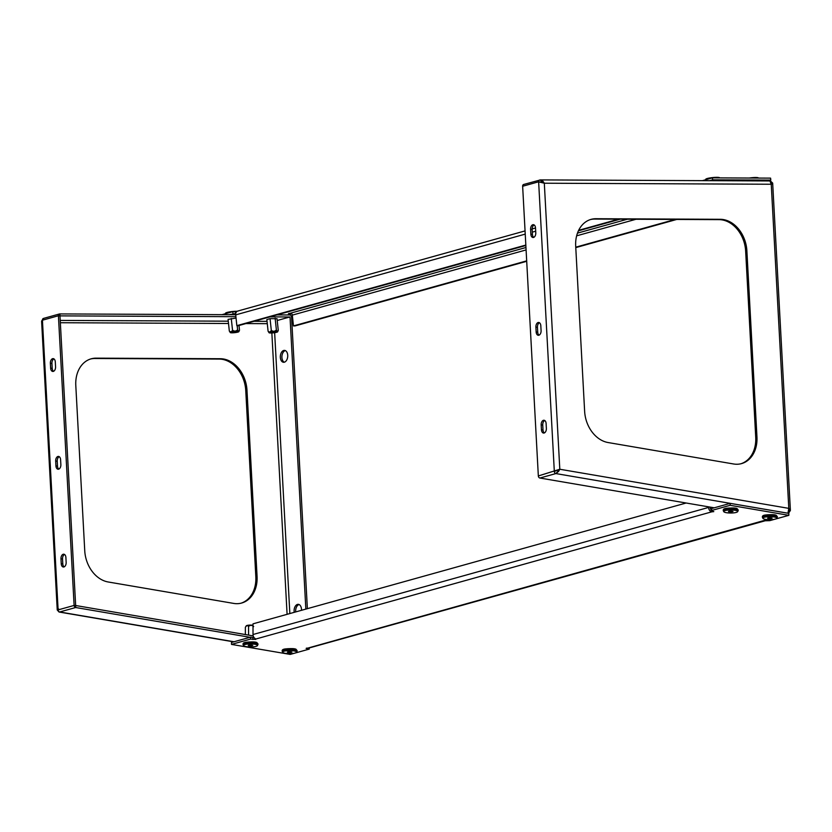 <?xml version="1.0" encoding="UTF-8"?>
<svg xmlns="http://www.w3.org/2000/svg" width="832" height="832" viewBox="0 0 832 832"><rect width="100%" height="100%" fill="white"/><g stroke="black" fill="none" stroke-linecap="round" stroke-linejoin="round"><path stroke-width="1.25" d="M284.305 362.211A5.97 3.682 95 0 1 281.913 357.5A5.97 3.682 95 0 1 285.324 350.584M287.726 355.306A5.97 3.682 -85 0 0 284.554 350.386A5.97 3.682 -85 0 0 280.342 357.354A5.97 3.682 -85 0 0 283.514 362.274A5.97 3.682 -85 0 0 287.726 355.306M295.703 611.926A5.97 3.682 95 0 1 295.662 611.447A5.97 3.682 95 0 1 299.083 604.542M301.475 610.314A5.97 3.682 -85 0 0 301.475 609.253A5.97 3.682 -85 0 0 298.314 604.334A5.97 3.682 -85 0 0 294.102 611.312A5.97 3.682 -85 0 0 294.216 612.342M235.227 603.616A29.858 22.901 -105.6 0 1 233.667 603.408L108.191 581.984A29.858 22.901 -105.6 0 1 84.75 550.784L75.795 385.507A29.858 22.901 -105.6 0 1 91.198 358.81A29.858 22.901 -105.6 0 1 96.075 358.155L220.418 358.727A29.858 22.901 -105.6 0 1 246.979 390.198L257.067 576.337A29.858 22.901 -105.6 0 1 241.665 603.034A29.858 22.901 -105.6 0 1 235.227 603.616M307.372 608.67L291.574 317.075A1.986 1.529 74.4 0 0 289.806 314.974L276.952 314.912M235.695 314.725L59.769 313.924A1.986 1.529 74.4 0 0 58.417 315.744L42.432 320.206L41.818 321.714M305.843 609.097L290.025 317.002L270.046 316.846M235.903 316.69L59.977 315.879L75.66 605.509L253.209 635.898M266.854 319.582L270.005 318.646L277.025 318.708M228.082 319.405L236.049 318.063M90.584 358.987A29.858 22.901 -105.6 0 1 94.848 358.498L219.19 359.07A29.858 22.901 -105.6 0 1 245.752 390.541L255.83 576.68A29.858 22.901 -105.6 0 1 241.051 603.19M59.207 612.04L233.678 641.846M75.722 605.582L75.722 607.526L250.006 637.291M57.418 609.783L58.115 609.835C56.774 609.679 56.961 609.409 58.687 609.034M41.642 321.308L42.432 320.206A1.986 1.529 74.4 0 1 43.462 318.427L59.446 313.966M61.235 563.742A3.983 2.454 -85 0 0 63.346 567.018A3.983 2.454 -85 0 0 66.154 562.37L65.894 557.471A3.983 2.454 -85 0 0 63.783 554.195A3.983 2.454 -85 0 0 60.975 558.844L61.235 563.742L62.795 563.878L62.535 558.99A3.983 2.454 95 0 1 64.542 554.476M50.648 368.17A3.983 2.454 -85 0 0 52.759 371.446A3.983 2.454 -85 0 0 55.567 366.798L55.297 361.91A3.983 2.454 -85 0 0 53.186 358.623A3.983 2.454 -85 0 0 50.378 363.272L50.648 368.17L52.208 368.306L51.938 363.418A3.983 2.454 95 0 1 53.955 358.904M55.942 465.951A3.983 2.454 -85 0 0 58.053 469.227A3.983 2.454 -85 0 0 60.861 464.578L60.59 459.69A3.983 2.454 -85 0 0 58.49 456.414A3.983 2.454 -85 0 0 55.682 461.063L55.942 465.951L57.502 466.086L57.242 461.198A3.983 2.454 95 0 1 59.249 456.685M59.977 315.952L58.417 315.806L74.11 605.436A1.986 1.529 74.4 0 0 75.67 607.516L59.686 611.978A1.986 1.529 -105.6 0 1 58.115 609.898L74.11 605.436M64.147 566.873A3.983 2.454 95 0 1 62.795 563.878M53.55 371.311A3.983 2.454 95 0 1 52.208 368.306M58.854 469.092A3.983 2.454 95 0 1 57.502 466.086M290.014 316.93L277.212 320.507M711.932 509.86L711.932 511.794L713.783 511.638L711.1 510.63L730.163 505.305L788.85 515.33L775.632 519.012M254.103 637.634L250.557 637.146L231.494 642.46L231.504 644.405L250.557 639.08L255.705 639.413L255.143 638.56A3.983 3.058 -105.6 0 1 253.011 634.514L253.011 623.834L686.161 503.006M776.474 515.674A4.482 0.978 179.9 0 0 776.474 515.632A4.482 0.978 179.9 0 0 770.567 514.706M257.13 642.938A4.482 0.978 179.9 0 0 257.13 642.897A4.482 0.978 179.9 0 0 251.233 641.971M296.254 649.615A4.482 0.978 179.9 0 0 296.254 649.574A4.482 0.978 179.9 0 0 290.358 648.658M737.35 508.986A4.482 0.978 179.9 0 0 737.35 508.945A4.482 0.978 179.9 0 0 731.442 508.019M231.504 644.405L290.181 654.42L294.757 653.151M774.977 519.199L769.787 520.645L765.201 520.77A3.983 3.058 74.4 0 0 765.263 520.749L309.639 647.837A3.983 3.058 -105.6 0 1 309.577 647.858L306.134 648.367L309.244 649.106L295.422 652.964M711.1 510.63L711.1 508.685L730.163 503.37L788.84 513.386L788.85 515.33M730.163 503.37L730.163 505.305M250.557 637.146L250.557 639.08M309.244 647.92L309.244 649.106M734.219 508.217L734.77 508.061M293.124 648.846L293.675 648.69M253.999 642.169L254.55 642.013M773.344 514.894L773.895 514.748M764.358 520.426L308.412 647.93M765.201 520.77L765.066 520.239M765.263 520.749A3.983 3.058 74.4 0 0 766.293 520.156M708.635 506.854L708.635 507.426A3.983 3.058 74.4 0 0 710.767 511.472L711.266 509.714M710.206 507.114L710.206 507.697A1.986 1.529 74.4 0 0 711.1 509.6M710.767 511.472L711.932 511.794L255.986 638.976M721.864 219.367A29.858 22.901 74.4 0 0 720.314 219.294L595.962 218.722A29.858 22.901 74.4 0 0 591.084 219.367A29.858 22.901 74.4 0 0 575.692 246.064L584.636 411.351A29.858 22.901 74.4 0 0 608.088 442.541L733.564 463.975A29.858 22.901 74.4 0 0 741.562 463.601A29.858 22.901 74.4 0 0 756.954 436.904L746.876 250.765A29.858 22.901 74.4 0 0 721.864 219.367M740.938 463.757A29.858 22.901 74.4 0 0 755.726 437.247L745.649 251.108A29.858 22.901 74.4 0 0 720.637 219.71A29.858 22.901 74.4 0 0 719.077 219.638L594.734 219.066A29.858 22.901 74.4 0 0 590.481 219.554M714.241 507.811L539.895 478.026A1.986 1.529 -105.6 0 1 538.335 475.956L559.801 469.248L554.32 471.494A1.986 1.529 -105.6 0 0 555.89 473.574L539.895 478.026M769.964 181.022L771.243 184.246L544.315 183.217L542.11 182.156L538.637 181.865L544.315 183.217L542.859 181.147L540.446 179.91L770.432 180.96L772.668 183.092L790.369 509.985L788.798 508.362L787.956 513.209L789.318 510.786L788.798 508.362L790.358 510.214M771.794 183.123L772.502 183.362L771.243 184.246L788.798 508.362L559.801 469.248L558.574 471.39L555.89 473.574L559.801 469.248L544.315 183.217L540.041 179.972M535.517 227.958A3.983 2.454 -85 0 0 533.406 224.682A3.983 2.454 -85 0 0 530.598 229.33L530.858 234.218A3.983 2.454 -85 0 0 532.969 237.494A3.983 2.454 -85 0 0 535.777 232.846L535.517 227.958M546.104 423.53A3.983 2.454 -85 0 0 543.993 420.243A3.983 2.454 -85 0 0 541.185 424.902L541.455 429.79A3.983 2.454 -85 0 0 543.566 433.066A3.983 2.454 -85 0 0 546.374 428.418L546.104 423.53M540.81 325.738A3.983 2.454 -85 0 0 538.699 322.462A3.983 2.454 -85 0 0 535.891 327.111L536.162 331.999A3.983 2.454 -85 0 0 538.262 335.286A3.983 2.454 -85 0 0 541.081 330.626L540.81 325.738M538.335 475.956L522.642 186.254A1.986 1.529 -105.6 0 1 523.994 184.434M533.77 237.359A3.983 2.454 95 0 1 532.418 234.354L532.158 229.466A3.983 2.454 95 0 1 534.165 224.952M544.367 432.931A3.983 2.454 95 0 1 543.015 429.926L542.745 425.038A3.983 2.454 95 0 1 544.762 420.524M539.063 335.14A3.983 2.454 95 0 1 537.722 332.145L537.451 327.246A3.983 2.454 95 0 1 539.458 322.743M770.026 181.022L771.514 182.187L771.243 184.246C772.959 183.789 773.146 183.435 771.794 183.196M287.279 314.964L291.19 313.872L288.548 313.508L291.065 313.279A1.986 1.529 -105.6 0 1 292.313 315.13L293.467 325.915L295.017 325.926L526.708 261.3M236.85 311.522L232.825 311.646L221.998 314.662M709.55 180.69L712.639 179.826L712.431 177.861L702.426 180.658M712.431 177.861L770.588 178.131L770.796 180.086L712.639 179.826M525.855 245.492L238.41 325.666L236.86 325.655L235.706 314.881A3.983 3.058 -105.6 0 1 237.411 311.168L238.222 311.012M236.86 325.655L525.834 245.055M578.656 230.318L618.613 219.17M578.406 230.828L620.162 219.18M767.707 180.95L770.796 180.086M291.19 313.872L291.138 313.31M235.737 313.602L229.122 314.694M233.033 313.602L232.825 311.646M676.77 219.44L575.775 247.614M675.22 219.43L575.744 247.177M526.687 260.863L293.467 325.915M705.765 179.213A6.968 0.946 -6.1 0 1 705.775 179.192A6.968 0.946 -6.1 0 1 712.587 177.58A6.968 0.946 -6.1 0 1 719.586 177.715L719.711 177.902M253.687 626.59C251.971 625.04 250.266 624.988 248.56 626.434C247.499 625.227 246.438 625.529 245.367 627.318L246.21 625.903A4.306 0.946 -0.1 0 1 246.21 625.903A4.306 0.946 -0.1 0 1 246.22 625.893A4.306 0.946 -0.1 0 1 253.011 625.258M245.367 627.318L245.378 634.566M248.56 626.434L248.57 635.107M233.47 331.802L231.598 332.332L235.664 332.342L237.526 331.698L233.47 331.802M232.575 331.978L236.496 331.552M236.142 332.457A4.306 0.593 173.9 0 0 238.846 331.666A4.306 0.593 173.9 0 0 232.991 331.687A4.306 0.593 173.9 0 0 230.298 332.582A4.306 0.593 173.9 0 0 236.142 332.457M230.298 332.582L229.32 331.032C230.547 332.249 231.608 331.947 232.523 330.138C234.374 331.51 236.07 331.365 237.609 329.711C238.399 331.375 239.023 331.531 239.502 330.179L239.002 325.499M238.846 331.666L239.502 330.179M237.609 329.711L237.172 325.666M232.523 330.138L231.265 318.469M229.32 331.032L228.072 319.342M272.241 331.978L270.369 332.509L274.435 332.519L276.297 331.874L272.241 331.978M271.346 332.155L275.267 331.729M274.914 332.634A4.306 0.593 173.9 0 0 277.618 331.843A4.306 0.593 173.9 0 0 271.762 331.864A4.306 0.593 173.9 0 0 269.069 332.758A4.306 0.593 173.9 0 0 274.914 332.634M269.069 332.758L268.091 331.209C269.318 332.426 270.379 332.124 271.294 330.325C273.146 331.687 274.841 331.542 276.38 329.888C277.17 331.552 277.794 331.708 278.273 330.356L277.014 318.646M277.618 331.843L278.273 330.356M276.38 329.888L275.132 318.209M271.294 330.325L270.046 318.646M268.091 331.209L266.843 319.53M749.195 178.038A6.968 0.946 -6.1 0 1 758.358 177.892L758.482 178.079M225.545 313.165A6.968 0.946 -6.1 0 1 225.555 313.144A6.968 0.946 -6.1 0 1 229.892 311.854A6.968 0.946 -6.1 0 1 237.214 311.272M256.412 644.634A6.968 1.518 179.9 0 0 248.217 644.01A6.968 1.518 179.9 0 0 243.578 645.622A6.968 1.518 179.9 0 0 244.598 646.256A6.968 1.518 179.9 0 0 252.044 646.922A6.968 1.518 179.9 0 0 257.431 645.601A6.968 1.518 179.9 0 0 256.412 644.634M243.578 645.622L243.09 644.665A7.467 1.633 -0.1 0 1 243.038 644.478A7.467 1.633 -0.1 0 1 248.446 642.907A7.467 1.633 -0.1 0 1 256.838 643.604A7.467 1.633 -0.1 0 1 257.972 644.467A7.467 1.633 -0.1 0 1 257.92 644.644L257.431 645.601M252.377 642.023A2.985 0.655 179.9 0 0 251.794 641.94M253.074 642.065L251.181 641.888M249.288 645.018L248.206 645.466L249.423 645.882L252.803 645.424L249.288 645.018M251.722 645.05L251.722 645.871M249.423 645.018L249.423 645.882M295.537 651.31A6.968 1.518 179.9 0 0 287.342 650.686A6.968 1.518 179.9 0 0 282.703 652.298A6.968 1.518 179.9 0 0 283.722 652.933A6.968 1.518 179.9 0 0 291.169 653.609A6.968 1.518 179.9 0 0 296.556 652.288A6.968 1.518 179.9 0 0 295.537 651.31M282.703 652.298L282.214 651.342A7.467 1.633 -0.1 0 1 282.162 651.154A7.467 1.633 -0.1 0 1 287.57 649.584A7.467 1.633 -0.1 0 1 295.963 650.281A7.467 1.633 -0.1 0 1 297.097 651.144A7.467 1.633 -0.1 0 1 297.045 651.331L296.556 652.288M291.502 648.7A2.985 0.655 179.9 0 0 290.919 648.617M292.188 648.752L290.295 648.575M288.413 651.695L287.331 652.142L288.548 652.569L291.928 652.101L288.413 651.695M290.846 651.726L290.846 652.548M288.548 651.695L288.548 652.569M736.632 510.682A6.968 1.518 179.9 0 0 728.426 510.058A6.968 1.518 179.9 0 0 723.798 511.67A6.968 1.518 179.9 0 0 724.807 512.304A6.968 1.518 179.9 0 0 732.264 512.98A6.968 1.518 179.9 0 0 737.641 511.659A6.968 1.518 179.9 0 0 736.632 510.682M723.798 511.67L723.299 510.713A7.467 1.633 -0.1 0 1 723.258 510.526A7.467 1.633 -0.1 0 1 728.666 508.955A7.467 1.633 -0.1 0 1 737.048 509.652A7.467 1.633 -0.1 0 1 738.182 510.515A7.467 1.633 -0.1 0 1 738.14 510.702L737.641 511.659M732.597 508.071A2.985 0.655 179.9 0 0 732.014 507.988M733.283 508.123L731.39 507.946M729.508 511.066L728.426 511.514L729.643 511.94L733.013 511.472L729.508 511.066M731.931 511.098L731.942 511.919M729.643 511.066L729.643 511.94M775.757 517.369A6.968 1.518 179.9 0 0 767.551 516.745A6.968 1.518 179.9 0 0 762.923 518.357A6.968 1.518 179.9 0 0 763.932 518.981A6.968 1.518 179.9 0 0 771.389 519.657A6.968 1.518 179.9 0 0 776.766 518.336A6.968 1.518 179.9 0 0 775.757 517.369M762.923 518.357L762.424 517.39A7.467 1.633 -0.1 0 1 762.382 517.213A7.467 1.633 -0.1 0 1 767.79 515.642A7.467 1.633 -0.1 0 1 776.173 516.339A7.467 1.633 -0.1 0 1 777.306 517.192A7.467 1.633 -0.1 0 1 777.265 517.379L776.766 518.336M771.711 514.748A2.985 0.655 179.9 0 0 771.139 514.675M772.408 514.8L770.515 514.623M768.633 517.754L767.551 518.19L768.768 518.617L772.138 518.159L768.633 517.754M771.056 517.774L771.056 518.596M768.768 517.754L768.768 518.617M267.041 321.36L254.062 321.298M228.27 321.183L60.226 320.414M271.856 332.966L287.092 614.328M60.351 322.722L228.519 323.492M245.918 323.575L267.29 323.669M257.067 576.337L255.83 576.68M246.979 390.198L245.752 390.541M220.418 358.727L219.19 359.07M96.075 358.155L94.848 358.498M59.738 611.988L234.021 641.753M60.029 315.879L59.821 313.924M58.115 609.835L42.432 320.268M75.66 605.509L74.1 605.374M289.848 613.558L274.643 332.675M57.242 461.198L55.682 461.063M51.938 363.418L50.378 363.272M62.535 558.99L60.975 558.844M43.784 318.375A1.986 1.529 74.4 0 0 43.462 318.427L41.6 321.1M252.907 637.541L252.907 639.486M306.894 648.024L306.894 648.71M708.635 507.426L253.011 634.514M719.077 219.638L720.314 219.294M555.942 473.585L787.956 513.209M745.649 251.108L746.876 250.765M755.726 437.247L756.954 436.904M594.734 219.066L595.962 218.722M538.637 181.865L554.32 471.422M537.722 332.145L536.162 331.999M537.451 327.246L535.891 327.111M543.015 429.926L541.455 429.79M542.745 425.038L541.185 424.902M532.418 234.354L530.858 234.218M532.158 229.466L530.598 229.33M539.989 179.972A1.986 1.529 74.4 0 0 538.637 181.792L522.642 186.254M540.446 179.91L523.671 184.475M787.946 513.24L788.018 513.219A1.986 1.529 -105.6 0 0 788.549 513.188L790.4 510.463M535.694 231.202L532.303 232.149M525.242 234.114L235.706 314.881M235.362 313.612L235.154 311.657M627.38 219.211L577.46 233.137M525.959 247.499L290.389 313.217M636.054 219.253L576.638 235.83M526.094 249.922L292.313 315.13M243.558 643.396A6.968 1.518 -0.1 0 1 248.83 642.023A6.968 1.518 -0.1 0 1 256.412 642.689M256.838 643.115A7.467 1.633 179.9 0 0 248.446 642.418A7.467 1.633 179.9 0 0 243.038 643.989C243.131 642.065 247.645 641.638 256.578 642.699L257.972 643.978A7.467 1.633 179.9 0 0 256.838 643.115M282.682 650.073A6.968 1.518 -0.1 0 1 287.955 648.71A6.968 1.518 -0.1 0 1 295.537 649.366M295.963 649.802A7.467 1.633 179.9 0 0 287.57 649.106A7.467 1.633 179.9 0 0 282.162 650.676C282.256 648.752 286.759 648.326 295.703 649.386L297.086 650.655A7.467 1.633 179.9 0 0 295.963 649.802M723.767 509.444A6.968 1.518 -0.1 0 1 729.04 508.071A6.968 1.518 -0.1 0 1 736.632 508.737M737.048 509.163A7.467 1.633 179.9 0 0 728.666 508.466A7.467 1.633 179.9 0 0 723.258 510.047C723.341 508.123 727.854 507.686 736.798 508.758L738.182 510.026A7.467 1.633 179.9 0 0 737.048 509.163M762.892 516.131A6.968 1.518 -0.1 0 1 768.165 514.758A6.968 1.518 -0.1 0 1 775.757 515.424M776.173 515.85A7.467 1.633 179.9 0 0 767.79 515.154A7.467 1.633 179.9 0 0 762.382 516.724C762.466 514.8 766.979 514.374 775.923 515.434L777.306 516.714A7.467 1.633 179.9 0 0 776.173 515.85M41.621 321.516L57.242 609.991L59.062 612.03M535.517 227.999L532.147 228.935M525.065 230.911L237.702 311.064M705.775 179.192L705.546 179.785M225.555 313.144L225.326 313.737"/></g></svg>

